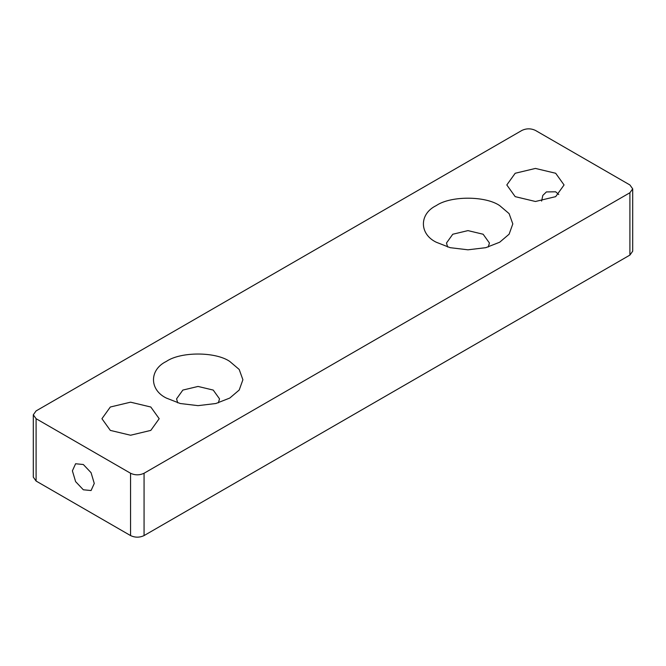 <?xml version="1.0" encoding="UTF-8"?>
<svg xmlns="http://www.w3.org/2000/svg" width="666" height="666" viewBox="0 0 666 666"><rect width="100%" height="100%" fill="white"/><g stroke="black" fill="none" stroke-linecap="round" stroke-linejoin="round"><path stroke-width="1" d="M33.3 414.81L33.3 477.147L36.097 481.043L36.097 418.706L33.3 414.81L36.097 410.914L521.936 130.419C526.44 128.313 530.935 128.313 535.439 130.419L629.903 184.957L632.7 188.853L629.903 192.749L629.903 255.086L632.7 251.19L632.7 188.853M36.097 418.706L130.561 473.251L130.561 535.581C135.065 537.687 139.56 537.687 144.064 535.581L629.903 255.086M144.064 535.581L144.064 473.251C139.56 475.349 135.065 475.349 130.561 473.251M144.064 473.251L629.903 192.749M555.677 173.268L564.06 184.957L555.677 196.645L535.439 201.49L515.193 196.645L506.809 184.957L515.193 173.268L535.439 168.431L555.677 173.268M150.807 407.018L159.191 418.706L150.807 430.394L130.561 435.239L110.323 430.394L101.94 418.706L110.323 407.018L130.561 402.181L150.807 407.018M499.675 205.603L509.115 213.628L512.812 223.918L509.115 234.199L499.675 242.224L485.772 247.677L467.957 249.808L450.141 247.677L436.238 242.224C419.13 233.982 419.13 213.844 436.238 205.603C450.516 195.729 485.397 195.729 499.675 205.603M229.762 361.438L239.202 369.464L242.899 379.753L239.202 390.035L229.762 398.06L215.859 403.513L198.043 405.644L180.228 403.513L166.325 398.06C149.217 389.818 149.217 369.68 166.325 361.438C180.603 351.565 215.484 351.565 229.762 361.438M36.097 481.043L130.561 535.581M83.333 464.518L91.067 472.677L94.272 483.458L91.067 490.542L83.333 489.776L75.599 481.61L72.394 470.829L75.599 463.752L83.333 464.518M218.373 402.83L219.514 398.842L213.228 390.076L198.043 386.447L182.859 390.076L176.573 398.842L177.714 402.83M488.286 247.003L489.427 243.007L483.141 234.241L467.957 230.611L452.772 234.241L446.486 243.007L447.627 247.003M541.6 201.099L542.807 195.438L546.411 191.925L555.677 191.808L558.766 194.539"/></g></svg>
